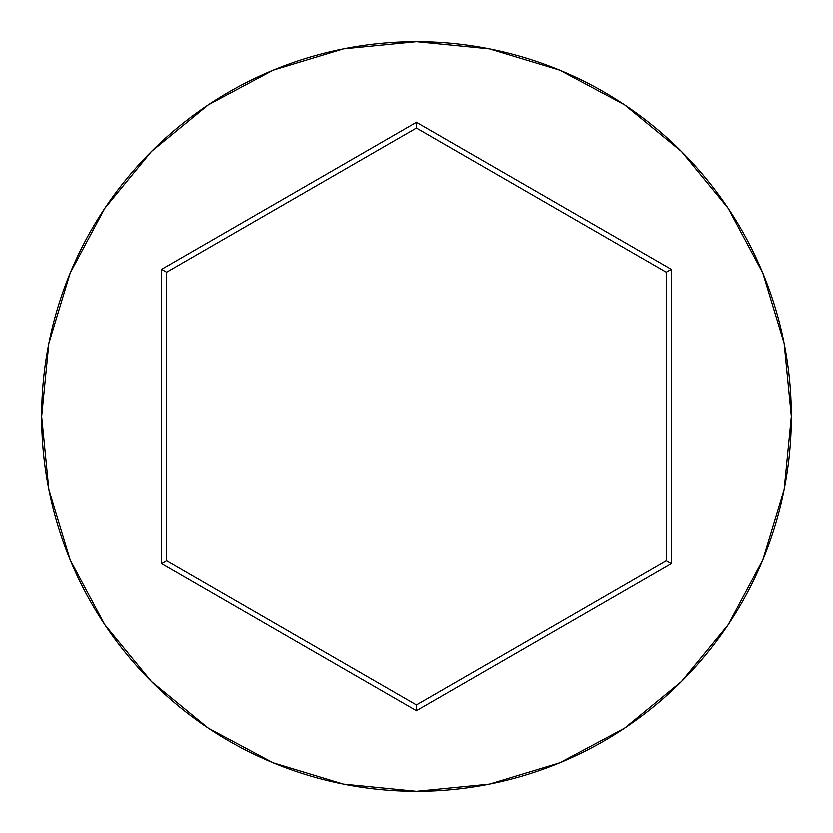 <?xml version="1.0" encoding="UTF-8"?>
<svg xmlns="http://www.w3.org/2000/svg" width="833" height="833" viewBox="0 0 833 833"><rect width="100%" height="100%" fill="white"/><g stroke="black" fill="none" stroke-linecap="round" stroke-linejoin="round"><path stroke-width="1.25" d="M41.65 416.5A374.85 374.85 0 0 1 416.5 41.65A374.85 374.85 0 0 1 791.35 416.5A374.85 374.85 0 0 0 416.5 41.65A374.85 374.85 0 0 0 41.65 416.5L48.855 489.627L70.18 559.953L104.823 624.76L151.439 681.561L208.24 728.177L273.047 762.82L343.373 784.145L416.5 791.35L489.627 784.145L559.953 762.82L624.76 728.177L681.561 681.561L728.177 624.76L762.82 559.953L784.145 489.627L791.35 416.5L784.145 343.373L762.82 273.047L728.177 208.24L681.561 151.439L624.76 104.823L559.953 70.18L489.627 48.855L416.5 41.65L343.373 48.855L273.047 70.18L208.24 104.823L151.439 151.439L104.823 208.24L70.18 273.047L48.855 343.373L41.65 416.5A374.85 374.85 0 0 0 416.5 791.35A374.85 374.85 0 0 0 791.35 416.5A374.85 374.85 0 0 1 416.5 791.35A374.85 374.85 0 0 1 41.65 416.5M161.602 563.67L161.602 269.33L416.5 122.17L671.398 269.33L671.398 563.67L416.5 710.83L161.602 563.67L416.5 710.83L671.398 563.67L666.4 560.776L416.5 705.062L166.6 560.776L166.6 272.224L416.5 127.938L666.4 272.224L666.4 560.776L416.5 705.062L416.5 710.83L416.5 705.062L166.6 560.776L161.602 563.67L166.6 560.776L166.6 272.224L161.602 269.33L161.602 563.67M666.4 560.776L671.398 563.67L671.398 269.33L666.4 272.224L666.4 560.776M666.4 272.224L671.398 269.33L416.5 122.17L416.5 127.938L666.4 272.224M416.5 127.938L416.5 122.17L161.602 269.33L166.6 272.224L416.5 127.938"/></g></svg>

